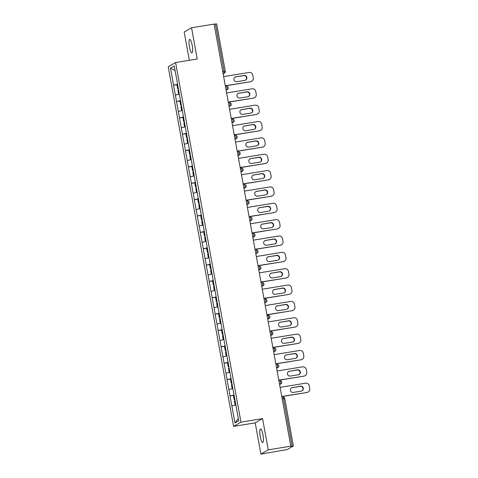 <?xml version="1.0" encoding="UTF-8"?>
<svg xmlns="http://www.w3.org/2000/svg" width="478" height="478" viewBox="0 0 478 478"><rect width="100%" height="100%" fill="white"/><g stroke="black" fill="none" stroke-linecap="round" stroke-linejoin="round"><path stroke-width="0.72" d="M260.247 436.516A6.841 1.488 80.7 0 1 260.516 428.975A6.841 1.488 80.7 0 1 262.996 434.932A6.841 1.488 80.7 0 1 262.721 442.479A6.841 1.488 80.7 0 1 260.247 436.516M189.449 46.934A6.841 1.488 80.7 0 1 189.718 39.387A6.841 1.488 80.7 0 1 192.192 45.35A6.841 1.488 80.7 0 1 191.923 52.891A6.841 1.488 80.7 0 1 189.449 46.934M260.892 454.1L268.254 449.852L262.577 418.609L255.216 422.857L260.892 454.1L287.278 449.523L293.384 445.986L290.481 446.356L290.803 446.171L214.096 24.085L191.547 27.766L184.185 32.014L189.33 60.3M255.216 422.857L233.593 426.388L168.238 66.789L175.599 62.54L240.948 422.14L233.593 426.388M238.313 418.668L234.967 422.934L238.701 420.777L233.862 393.776M234.967 422.934L229.996 395.975L234.136 395.294M234.083 394.989L229.996 395.975M230.061 395.933L227.02 379.616L231.167 378.94M231.113 378.636L227.02 379.616M227.086 379.58L224.051 363.262L228.197 362.587M228.137 362.282L224.051 363.262M224.116 363.226L221.075 346.909L225.222 346.233M225.168 345.929L221.075 346.909M221.141 346.873L218.105 330.555L222.252 329.874M222.192 329.569L218.105 330.555M218.171 330.513L215.136 314.195L219.277 313.52M219.223 313.215L215.136 314.195M215.196 314.16L212.16 297.842L216.307 297.167M216.247 296.862L212.16 297.842M212.226 297.806L209.191 281.488L213.331 280.813M213.278 280.508L209.191 281.488M209.25 281.452L206.215 265.135L210.362 264.454M210.308 264.149L206.215 265.135M206.281 265.093L203.246 248.775L207.386 248.1M207.333 247.795L203.246 248.775M203.311 248.739L200.27 232.422L204.417 231.746M204.363 231.442L200.27 232.422M200.336 232.386L197.3 216.068L201.447 215.393M201.387 215.088L197.3 216.068M197.366 216.032L194.331 199.714L198.472 199.033M198.418 198.729L194.331 199.714M194.391 199.673L191.355 183.355L195.502 182.68M195.442 182.375L191.355 183.355M191.421 183.319L188.386 167.001L192.526 166.326M192.473 166.021L188.386 167.001M188.446 166.965L185.41 150.648L189.557 149.972M189.503 149.668L185.41 150.648M185.476 150.612L182.441 134.294L186.581 133.613M186.528 133.308L182.441 134.294M182.506 134.252L179.465 117.935L183.612 117.259M183.558 116.955L179.465 117.935M179.531 117.899L176.496 101.581L180.636 100.906M180.582 100.601L176.496 101.581M176.561 101.545L173.52 85.227L177.667 84.552M177.613 84.248L173.52 85.227M173.586 85.192L170.491 68.151L174.225 66L177.392 83.029M233.79 393.782L177.32 83.035M232.834 388.489L228.896 389.54M229.882 372.254L225.927 373.187M226.889 355.781L222.951 356.833M223.937 339.547L219.982 340.473M220.944 323.068L217.006 324.12M217.992 306.834L214.036 307.766M214.998 290.361L211.061 291.413M212.023 274.008L208.091 275.053M209.053 257.648L205.122 258.7M206.084 241.294L202.146 242.346M203.132 225.06L199.177 225.992M200.139 208.587L196.201 209.633M197.163 192.228L193.231 193.279M194.193 175.874L190.256 176.926M191.218 159.521L187.286 160.572M188.248 143.167L184.311 144.213M185.273 126.807L181.341 127.859M182.303 110.454L178.372 111.505M179.334 94.1L175.396 95.152M222.754 71.706L224.057 71.491L215.423 24.002L214.12 24.211M215.423 24.002L216.648 23.936M175.056 70.559L170.491 68.151M268.254 449.852L290.803 446.171M262.577 418.609L240.948 422.14M175.599 62.54L197.223 59.009L191.547 27.766M235.827 404.968L231.872 405.894M223.644 76.605L249.116 72.447A3.209 3.119 60 0 1 252.772 75.088L253.286 77.92A3.209 3.119 60 0 1 251.804 81.2L251.482 81.385A3.209 3.119 -120 0 1 250.448 81.756L225.323 85.861M250.448 81.756L225.299 85.729M250.771 81.571A3.209 3.119 60 0 0 251.804 81.2M235.953 76.755A2.51 2.444 60 0 0 234.095 80.041A2.51 2.444 60 0 0 236.849 81.684L244.879 80.37A2.51 2.444 60 0 0 246.738 77.089A2.51 2.444 60 0 0 243.983 75.446L235.63 76.94A2.51 2.444 60 0 0 234.985 77.143M245.525 80.173A2.51 2.444 60 0 0 243.661 75.632L235.63 76.94M178.443 88.818L177.685 88.854L176.95 84.815L177.685 84.648M178.419 88.687L177.685 88.854M178.664 90.049L177.93 90.217L178.664 94.256M226.614 92.965L252.085 88.806A3.209 3.119 60 0 1 255.748 91.441L256.262 94.274A3.209 3.119 60 0 1 254.774 97.56L254.451 97.745A3.209 3.119 -120 0 1 253.424 98.109L228.299 102.214M253.424 98.109L228.275 102.083M253.74 97.924A3.209 3.119 60 0 0 254.774 97.56M238.922 93.114A2.51 2.444 60 0 0 237.07 96.395A2.51 2.444 60 0 0 239.819 98.038L247.855 96.729A2.51 2.444 60 0 0 249.707 93.443A2.51 2.444 60 0 0 246.959 91.8L238.606 93.3A2.51 2.444 60 0 0 237.96 93.497M248.494 96.526A2.51 2.444 60 0 0 246.636 91.985L238.606 93.3M181.413 105.178L180.654 105.208L179.919 101.175L180.654 101.001M181.389 105.041L180.654 105.208M181.64 106.403L180.905 106.57L181.634 110.609M229.589 109.319L255.055 105.16A3.209 3.119 60 0 1 258.718 107.801L259.231 110.627A3.209 3.119 60 0 1 257.75 113.913L257.427 114.099A3.209 3.119 -120 0 1 256.393 114.463L231.268 118.568M256.393 114.463L231.244 118.436M256.716 114.278A3.209 3.119 60 0 0 257.75 113.913M241.898 109.468A2.51 2.444 60 0 0 240.04 112.754A2.51 2.444 60 0 0 242.794 114.397L250.825 113.083A2.51 2.444 60 0 0 252.683 109.797A2.51 2.444 60 0 0 249.928 108.153L241.575 109.653A2.51 2.444 60 0 0 240.93 109.856M251.47 112.88A2.51 2.444 60 0 0 249.606 108.339L241.575 109.653M184.389 121.532L183.63 121.561L182.895 117.528L183.63 117.361M184.365 121.394L183.63 121.561M184.61 122.756L183.875 122.93L184.61 126.963M232.559 125.672L258.03 121.514A3.209 3.119 60 0 1 261.693 124.155L262.207 126.987A3.209 3.119 60 0 1 260.719 130.267L260.396 130.452A3.209 3.119 -120 0 1 259.363 130.823L234.244 134.921M259.363 130.823L234.22 134.796M259.685 130.637A3.209 3.119 60 0 0 260.719 130.267M244.867 125.822A2.51 2.444 60 0 0 243.015 129.108A2.51 2.444 60 0 0 245.764 130.751L253.794 129.436A2.51 2.444 60 0 0 255.652 126.15A2.51 2.444 60 0 0 252.904 124.513L244.545 126.007A2.51 2.444 60 0 0 243.905 126.21M254.439 129.233A2.51 2.444 60 0 0 252.581 124.698L244.545 126.007M187.358 137.885L186.599 137.921L185.864 133.882L186.599 133.715M187.334 137.748L186.599 137.921M187.585 139.11L186.844 139.283L187.579 143.316M235.535 142.026L261 137.867A3.209 3.119 60 0 1 264.663 140.508L265.176 143.34A3.209 3.119 60 0 1 263.689 146.621L263.372 146.806A3.209 3.119 -120 0 1 262.338 147.176L237.213 151.281M262.338 147.176L237.19 151.15M262.661 146.991A3.209 3.119 60 0 0 263.689 146.621M247.843 142.175A2.51 2.444 60 0 0 245.985 145.461A2.51 2.444 60 0 0 248.739 147.105L256.77 145.79A2.51 2.444 60 0 0 258.628 142.51A2.51 2.444 60 0 0 255.873 140.867L247.52 142.36A2.51 2.444 60 0 0 246.875 142.564M257.415 145.593A2.51 2.444 60 0 0 255.551 141.052L247.52 142.36M190.334 154.239L189.569 154.274L188.84 150.235L189.575 150.068M190.31 154.107L189.569 154.274M190.555 155.47L189.82 155.637L190.555 159.676M238.504 158.385L263.976 154.221A3.209 3.119 60 0 1 267.632 156.862L268.152 159.694A3.209 3.119 60 0 1 266.664 162.98L266.342 163.165A3.209 3.119 -120 0 1 265.308 163.53L240.183 167.635M265.308 163.53L240.165 167.503M265.631 163.345A3.209 3.119 60 0 0 266.664 162.98M250.813 158.535A2.51 2.444 60 0 0 248.96 161.815A2.51 2.444 60 0 0 251.709 163.458L259.739 162.15A2.51 2.444 60 0 0 261.597 158.863A2.51 2.444 60 0 0 258.843 157.22L250.49 158.72A2.51 2.444 60 0 0 249.851 158.917M260.385 161.946A2.51 2.444 60 0 0 258.526 157.405L250.49 158.72M193.303 170.598L192.544 170.628L191.809 166.595L192.544 166.422M193.279 170.461L192.544 170.628M193.524 171.823L192.789 171.99L193.524 176.029M241.48 174.739L266.945 170.58A3.209 3.119 60 0 1 270.608 173.221L271.122 176.047A3.209 3.119 60 0 1 269.634 179.334L269.311 179.519A3.209 3.119 -120 0 1 268.283 179.883L243.159 183.988M268.283 179.883L243.135 183.857M268.606 179.698A3.209 3.119 60 0 0 269.634 179.334M253.788 174.888A2.51 2.444 60 0 0 251.93 178.174A2.51 2.444 60 0 0 254.684 179.812L262.715 178.503A2.51 2.444 60 0 0 264.567 175.217A2.51 2.444 60 0 0 261.819 173.574L253.465 175.073A2.51 2.444 60 0 0 252.82 175.277M263.36 178.3A2.51 2.444 60 0 0 261.496 173.759L253.465 175.073M196.279 186.952L195.514 186.982L194.785 182.949L195.52 182.781M196.249 186.814L195.514 186.982M196.5 188.177L195.765 188.35L196.494 192.383M244.449 191.092L269.921 186.934A3.209 3.119 60 0 1 273.577 189.575L274.091 192.407A3.209 3.119 60 0 1 272.609 195.687L272.287 195.872A3.209 3.119 -120 0 1 271.253 196.243L246.128 200.342M271.253 196.243L246.104 200.216M271.576 196.058A3.209 3.119 60 0 0 272.609 195.687M256.758 191.242A2.51 2.444 60 0 0 254.899 194.528A2.51 2.444 60 0 0 257.654 196.171L265.684 194.857A2.51 2.444 60 0 0 267.543 191.57A2.51 2.444 60 0 0 264.788 189.927L256.435 191.427A2.51 2.444 60 0 0 255.796 191.63M266.33 194.654A2.51 2.444 60 0 0 264.471 190.119L256.435 191.427M199.248 203.305L198.489 203.341L197.755 199.302L198.489 199.135M199.224 203.168L198.489 203.341M199.469 204.53L198.734 204.704L199.469 208.737M247.419 207.446L272.89 203.287A3.209 3.119 60 0 1 276.553 205.928L277.067 208.761A3.209 3.119 60 0 1 275.579 212.041L275.256 212.226A3.209 3.119 -120 0 1 274.229 212.596L249.104 216.701M274.229 212.596L249.08 216.57M274.551 212.411A3.209 3.119 60 0 0 275.579 212.041M259.733 207.595A2.51 2.444 60 0 0 257.875 210.882A2.51 2.444 60 0 0 260.624 212.525L268.66 211.21A2.51 2.444 60 0 0 270.512 207.93A2.51 2.444 60 0 0 267.764 206.287L259.411 207.781A2.51 2.444 60 0 0 258.765 207.984M269.299 211.013A2.51 2.444 60 0 0 267.441 206.472L259.411 207.781M202.218 219.659L201.459 219.695L200.724 215.656L201.465 215.488M202.194 219.527L201.459 219.695M203.108 224.941L202.439 225.096L203.12 225.066M202.445 220.89L201.71 221.057L202.439 225.096M250.394 223.806L275.866 219.641A3.209 3.119 60 0 1 279.522 222.282L280.036 225.114A3.209 3.119 60 0 1 278.555 228.394L278.232 228.586A3.209 3.119 -120 0 1 277.198 228.95L252.073 233.055M277.198 228.95L252.049 232.923M277.521 228.765A3.209 3.119 60 0 0 278.555 228.394M262.703 223.955A2.51 2.444 60 0 0 260.845 227.235A2.51 2.444 60 0 0 263.599 228.878L271.629 227.57A2.51 2.444 60 0 0 273.488 224.284A2.51 2.444 60 0 0 270.733 222.64L262.38 224.14A2.51 2.444 60 0 0 261.735 224.337M272.275 227.367A2.51 2.444 60 0 0 270.411 222.826L262.38 224.14M205.193 236.018L204.435 236.048L203.7 232.015L204.435 231.842M205.17 235.881L204.435 236.048M205.415 237.243L204.68 237.411L205.415 241.45M253.364 240.159L278.835 236.001A3.209 3.119 60 0 1 282.498 238.642L283.012 241.468A3.209 3.119 60 0 1 281.524 244.754L281.201 244.939A3.209 3.119 -120 0 1 280.174 245.304L255.049 249.408M280.174 245.304L255.025 249.277M280.49 245.118A3.209 3.119 60 0 0 281.524 244.754M265.672 240.309A2.51 2.444 60 0 0 263.82 243.595A2.51 2.444 60 0 0 266.569 245.232L274.605 243.923A2.51 2.444 60 0 0 276.457 240.637A2.51 2.444 60 0 0 273.709 238.994L265.356 240.494A2.51 2.444 60 0 0 264.71 240.697M275.244 243.72A2.51 2.444 60 0 0 273.386 239.179L265.356 240.494M208.163 252.372L207.404 252.402L206.669 248.369L207.404 248.196M208.139 252.235L207.404 252.402M208.39 253.597L207.649 253.764L208.384 257.803M256.339 256.513L281.805 252.354A3.209 3.119 60 0 1 285.468 254.995L285.981 257.827A3.209 3.119 60 0 1 284.494 261.108L284.177 261.293A3.209 3.119 -120 0 1 283.143 261.663L258.018 265.762M283.143 261.663L257.995 265.637M283.466 261.472A3.209 3.119 60 0 0 284.494 261.108M268.648 256.662A2.51 2.444 60 0 0 266.79 259.948A2.51 2.444 60 0 0 269.544 261.591L277.575 260.277A2.51 2.444 60 0 0 279.433 256.991A2.51 2.444 60 0 0 276.678 255.348L268.325 256.847A2.51 2.444 60 0 0 267.68 257.05M278.22 260.074A2.51 2.444 60 0 0 276.356 255.539L268.325 256.847M211.139 268.726L210.374 268.761L209.645 264.722L210.38 264.555M211.115 268.588L210.374 268.761M211.36 269.951L210.625 270.124L211.36 274.157M259.309 272.866L284.78 268.708A3.209 3.119 60 0 1 288.443 271.349L288.957 274.181A3.209 3.119 60 0 1 287.469 277.461L287.147 277.646A3.209 3.119 -120 0 1 286.113 278.017L260.994 282.116M286.113 278.017L260.97 281.99M286.436 277.832A3.209 3.119 60 0 0 287.469 277.461M271.618 273.016A2.51 2.444 60 0 0 269.765 276.302A2.51 2.444 60 0 0 272.514 277.945L280.544 276.631A2.51 2.444 60 0 0 282.402 273.35A2.51 2.444 60 0 0 279.654 271.707L271.295 273.201A2.51 2.444 60 0 0 270.656 273.404M281.189 276.433A2.51 2.444 60 0 0 279.331 271.892L271.295 273.201M214.108 285.079L213.349 285.115L212.614 281.076L213.349 280.909M214.084 284.942L213.349 285.115M214.335 286.31L213.594 286.477L214.329 290.516M262.285 289.226L287.75 285.061A3.209 3.119 60 0 1 291.413 287.702L291.927 290.534A3.209 3.119 60 0 1 290.439 293.815L290.122 294.006A3.209 3.119 -120 0 1 289.088 294.37L263.964 298.475M289.088 294.37L263.94 298.344M289.411 294.185A3.209 3.119 60 0 0 290.439 293.815M274.593 289.369A2.51 2.444 60 0 0 272.735 292.656A2.51 2.444 60 0 0 275.489 294.299L283.52 292.99A2.51 2.444 60 0 0 285.378 289.704A2.51 2.444 60 0 0 282.623 288.061L274.27 289.56A2.51 2.444 60 0 0 273.625 289.758M284.165 292.787A2.51 2.444 60 0 0 282.301 288.246L274.27 289.56M217.084 301.439L216.319 301.469L215.59 297.436L216.325 297.262M217.06 301.301L216.319 301.469M217.968 306.715L217.305 306.87L217.98 306.84M217.305 302.664L216.57 302.831L217.305 306.87M265.254 305.579L290.726 301.421A3.209 3.119 60 0 1 294.382 304.062L294.902 306.888A3.209 3.119 60 0 1 293.414 310.174L293.092 310.359A3.209 3.119 -120 0 1 292.058 310.724L266.933 314.829M292.058 310.724L266.909 314.697M292.381 310.539A3.209 3.119 60 0 0 293.414 310.174M277.563 305.729A2.51 2.444 60 0 0 275.71 309.009A2.51 2.444 60 0 0 278.459 310.652L286.489 309.344A2.51 2.444 60 0 0 288.348 306.057A2.51 2.444 60 0 0 285.593 304.414L277.24 305.914A2.51 2.444 60 0 0 276.601 306.111M287.135 309.141A2.51 2.444 60 0 0 285.276 304.6L277.24 305.914M220.053 317.792L219.294 317.822L218.56 313.789L219.294 313.616M220.029 317.655L219.294 317.822M220.274 319.017L219.539 319.185L220.274 323.224M268.23 321.933L293.695 317.774A3.209 3.119 60 0 1 297.358 320.415L297.872 323.248A3.209 3.119 60 0 1 296.384 326.528L296.061 326.713A3.209 3.119 -120 0 1 295.034 327.083L269.909 331.182M295.034 327.083L269.885 331.057M295.356 326.892A3.209 3.119 60 0 0 296.384 326.528M280.538 322.082A2.51 2.444 60 0 0 278.68 325.369A2.51 2.444 60 0 0 281.428 327.012L289.465 325.697A2.51 2.444 60 0 0 291.317 322.411A2.51 2.444 60 0 0 288.569 320.768L280.216 322.268A2.51 2.444 60 0 0 279.57 322.471M290.104 325.494A2.51 2.444 60 0 0 288.246 320.953L280.216 322.268M223.029 334.146L222.264 334.182L221.529 330.143L222.27 329.975M222.999 334.008L222.264 334.182M223.913 339.422L223.244 339.577L223.925 339.547M223.25 335.371L222.515 335.544L223.244 339.577M271.199 338.287L296.671 334.128A3.209 3.119 60 0 1 300.327 336.769L300.841 339.601A3.209 3.119 60 0 1 299.359 342.881L299.037 343.067A3.209 3.119 -120 0 1 298.003 343.437L272.878 347.536M298.003 343.437L272.854 347.41M298.326 343.252A3.209 3.119 60 0 0 299.359 342.881M283.508 338.436A2.51 2.444 60 0 0 281.65 341.722A2.51 2.444 60 0 0 284.404 343.365L292.434 342.051A2.51 2.444 60 0 0 294.293 338.771A2.51 2.444 60 0 0 291.538 337.127L283.185 338.621A2.51 2.444 60 0 0 282.54 338.824M293.08 341.854A2.51 2.444 60 0 0 291.216 337.313L283.185 338.621M225.998 350.499L225.24 350.535L224.505 346.496L225.24 346.329M225.975 350.362L225.24 350.535M226.219 351.73L225.485 351.898L226.219 355.931M274.169 354.646L299.64 350.482A3.209 3.119 60 0 1 303.303 353.123L303.817 355.955A3.209 3.119 60 0 1 302.329 359.235L302.006 359.42A3.209 3.119 -120 0 1 300.979 359.791L275.854 363.895M300.979 359.791L275.83 363.764M301.295 359.605A3.209 3.119 60 0 0 302.329 359.235M286.477 354.79A2.51 2.444 60 0 0 284.625 358.076A2.51 2.444 60 0 0 287.374 359.719L295.41 358.41A2.51 2.444 60 0 0 297.262 355.124A2.51 2.444 60 0 0 294.514 353.481L286.161 354.981A2.51 2.444 60 0 0 285.515 355.178M296.049 358.207A2.51 2.444 60 0 0 294.191 353.666L286.161 354.981M228.968 366.853L228.209 366.889L227.474 362.856L228.209 362.683M228.944 366.722L228.209 366.889M229.858 372.135L229.189 372.29L229.87 372.26M229.195 368.084L228.46 368.251L229.189 372.29M277.144 371L302.616 366.841A3.209 3.119 60 0 1 306.273 369.482L306.786 372.308A3.209 3.119 60 0 1 305.305 375.594L304.982 375.78A3.209 3.119 -120 0 1 303.948 376.144L278.823 380.249M303.948 376.144L278.799 380.118M304.271 375.959A3.209 3.119 60 0 0 305.305 375.594M289.453 371.149A2.51 2.444 60 0 0 287.595 374.429A2.51 2.444 60 0 0 290.349 376.072L298.38 374.764A2.51 2.444 60 0 0 300.238 371.478A2.51 2.444 60 0 0 297.483 369.835L289.13 371.334A2.51 2.444 60 0 0 288.485 371.531M299.025 374.561A2.51 2.444 60 0 0 297.161 370.02L289.13 371.334M231.944 383.213L231.185 383.242L230.45 379.209L231.185 379.036M231.92 383.075L231.185 383.242M232.165 384.437L231.43 384.605L232.165 388.644M280.114 387.353L305.585 383.195A3.209 3.119 60 0 1 309.248 385.836L309.762 388.668A3.209 3.119 60 0 1 308.274 391.948L307.952 392.133A3.209 3.119 -120 0 1 306.924 392.498L281.799 396.603M306.924 392.498L281.775 396.477M307.24 392.313A3.209 3.119 60 0 0 308.274 391.948M292.422 387.503A2.51 2.444 60 0 0 290.57 390.789A2.51 2.444 60 0 0 293.319 392.432L301.355 391.118A2.51 2.444 60 0 0 303.207 387.831A2.51 2.444 60 0 0 300.459 386.188L292.106 387.688A2.51 2.444 60 0 0 291.461 387.891M301.994 390.914A2.51 2.444 60 0 0 300.136 386.373L292.106 387.688M234.913 399.566L234.154 399.602L233.419 395.563L234.154 395.396M234.889 399.429L234.154 399.602M235.803 404.842L235.134 404.997L235.815 404.968M235.14 400.791L234.399 400.964L235.134 404.997M223.124 73.767L224.021 73.254A1.601 0.347 80.7 0 0 224.057 71.491L225.275 71.425A1.601 1.559 -120 0 1 224.021 73.254L223.065 73.409M292.13 446.088L283.502 398.592L282.199 398.807M284.721 398.527L283.502 398.592A1.601 0.347 -99.3 0 0 282.916 397.194A1.601 0.347 -99.3 0 0 282.892 397.206L282.916 397.194A1.601 1.601 0 0 1 284.757 398.491L293.384 445.986M228.251 87.785A1.601 1.559 -120 0 1 227.504 89.422A1.601 1.601 0 0 0 226.447 86.452L226.417 86.464A1.601 0.347 -99.3 0 1 226.447 86.452A1.601 0.347 -99.3 0 1 227.026 87.85A1.601 0.347 80.7 0 1 226.99 89.607L226.034 89.762M226.1 90.121L226.99 89.607A1.601 1.559 -120 0 0 227.504 89.422L226.118 90.223M231.221 104.138A1.601 1.559 -120 0 1 230.48 105.775A1.601 1.601 0 0 0 229.422 102.806L229.392 102.818A1.601 0.347 -99.3 0 1 229.422 102.806A1.601 0.347 -99.3 0 1 230.002 104.204A1.601 0.347 80.7 0 1 229.966 105.961L229.004 106.116M229.07 106.474L229.966 105.961A1.601 1.559 -120 0 0 230.48 105.775L229.087 106.582M234.196 120.492A1.601 1.559 -120 0 1 233.449 122.135A1.601 1.601 0 0 0 232.392 119.159L232.362 119.171A1.601 0.347 -99.3 0 1 232.392 119.159A1.601 0.347 -99.3 0 1 232.971 120.558A1.601 0.347 80.7 0 1 232.935 122.314L231.979 122.476M232.045 122.834L232.935 122.314A1.601 1.559 -120 0 0 233.449 122.135L232.063 122.936M237.166 136.845A1.601 1.559 -120 0 1 236.425 138.489A1.601 1.601 0 0 0 235.361 135.519L235.337 135.525A1.601 0.347 -99.3 0 1 235.361 135.519A1.601 0.347 -99.3 0 1 235.947 136.911A1.601 0.347 80.7 0 1 235.905 138.674L234.949 138.829M235.015 139.188L235.905 138.674A1.601 1.559 -120 0 0 236.425 138.489L235.033 139.289M240.141 153.199A1.601 1.559 -120 0 1 239.394 154.842A1.601 1.601 0 0 0 238.337 151.873L238.307 151.885A1.601 0.347 -99.3 0 1 238.337 151.873A1.601 0.347 -99.3 0 1 238.916 153.271A1.601 0.347 80.7 0 1 238.881 155.027L237.924 155.183M237.99 155.541L238.881 155.027A1.601 1.559 -120 0 0 239.394 154.842L238.008 155.643M240.326 168.393L241.282 168.238A1.601 0.347 -99.3 0 1 241.306 168.226A1.601 0.347 -99.3 0 1 241.886 169.624A1.601 0.347 80.7 0 1 241.85 171.381L240.894 171.536M240.96 171.895L241.85 171.381A1.601 1.559 -120 0 0 242.37 171.196A1.601 1.601 0 0 0 241.306 168.226L240.32 168.387M246.08 185.912A1.601 1.559 -120 0 1 245.339 187.555A1.601 1.601 0 0 0 244.282 184.58L244.252 184.592A1.601 0.347 -99.3 0 1 244.282 184.58A1.601 0.347 -99.3 0 1 244.861 185.978A1.601 0.347 80.7 0 1 244.826 187.734L243.87 187.896M243.935 188.254L244.826 187.734A1.601 1.559 -120 0 0 245.339 187.555L243.953 188.356M249.056 202.266A1.601 1.559 -120 0 1 248.315 203.909A1.601 1.601 0 0 0 247.251 200.939L247.228 200.945A1.601 0.347 -99.3 0 1 247.251 200.939A1.601 0.347 -99.3 0 1 247.831 202.331A1.601 0.347 80.7 0 1 247.795 204.094L246.839 204.249M246.905 204.608L247.795 204.094A1.601 1.559 -120 0 0 248.315 203.909L246.923 204.709M252.026 218.619A1.601 1.559 -120 0 1 251.285 220.262A1.601 1.601 0 0 0 250.227 217.293L250.197 217.299A1.601 0.347 -99.3 0 1 250.227 217.293A1.601 0.347 -99.3 0 1 250.807 218.691A1.601 0.347 80.7 0 1 250.771 220.448L249.815 220.603M249.875 220.961L250.771 220.448A1.601 1.559 -120 0 0 251.285 220.262L249.898 221.063M255.001 234.979A1.601 1.559 -120 0 1 254.254 236.616A1.601 1.601 0 0 0 253.197 233.646L253.167 233.658A1.601 0.347 -99.3 0 1 253.197 233.646A1.601 0.347 -99.3 0 1 253.776 235.045A1.601 0.347 80.7 0 1 253.74 236.801L252.784 236.957M252.85 237.315L253.74 236.801A1.601 1.559 -120 0 0 254.254 236.616L252.868 237.417M257.971 251.332A1.601 1.559 -120 0 1 257.23 252.976A1.601 1.601 0 0 0 256.166 250L256.142 250.012A1.601 0.347 -99.3 0 1 256.166 250A1.601 0.347 -99.3 0 1 256.752 251.398A1.601 0.347 80.7 0 1 256.716 253.155L255.754 253.31M255.82 253.669L256.716 253.155A1.601 1.559 -120 0 0 257.23 252.976L255.838 253.776M260.946 267.686A1.601 1.559 -120 0 1 260.199 269.329A1.601 1.601 0 0 0 259.142 266.36L259.112 266.365A1.601 0.347 -99.3 0 1 259.142 266.36A1.601 0.347 -99.3 0 1 259.721 267.752A1.601 0.347 80.7 0 1 259.685 269.514L258.729 269.67M258.795 270.028L259.685 269.514A1.601 1.559 -120 0 0 260.199 269.329L258.813 270.13M263.916 284.04A1.601 1.559 -120 0 1 263.175 285.683A1.601 1.601 0 0 0 262.111 282.713L262.087 282.719A1.601 0.347 -99.3 0 1 262.111 282.713A1.601 0.347 -99.3 0 1 262.691 284.111A1.601 0.347 80.7 0 1 262.655 285.868L261.699 286.023M261.765 286.382L262.655 285.868A1.601 1.559 -120 0 0 263.175 285.683L261.783 286.483M266.891 300.399A1.601 1.559 -120 0 1 266.144 302.036A1.601 1.601 0 0 0 265.087 299.067L265.057 299.079A1.601 0.347 -99.3 0 1 265.087 299.067A1.601 0.347 -99.3 0 1 265.666 300.465A1.601 0.347 80.7 0 1 265.631 302.221L264.675 302.377M264.74 302.735L265.631 302.221A1.601 1.559 -120 0 0 266.144 302.036L264.758 302.837M267.077 315.588L268.033 315.432A1.601 0.347 -99.3 0 1 268.056 315.42A1.601 0.347 -99.3 0 1 268.636 316.818A1.601 0.347 80.7 0 1 268.6 318.575L267.644 318.73M267.71 319.089L268.6 318.575A1.601 1.559 -120 0 0 269.12 318.396A1.601 1.601 0 0 0 268.056 315.42L267.071 315.582M272.83 333.106A1.601 1.559 -120 0 1 272.09 334.749A1.601 1.601 0 0 0 271.032 331.774L271.002 331.786A1.601 0.347 -99.3 0 1 271.032 331.774A1.601 0.347 -99.3 0 1 271.612 333.172A1.601 0.347 80.7 0 1 271.576 334.935L270.62 335.09M270.685 335.448L271.576 334.935A1.601 1.559 -120 0 0 272.09 334.749L270.703 335.55M273.016 348.301L273.978 348.139A1.601 0.347 -99.3 0 1 274.002 348.133A1.601 0.347 -99.3 0 1 274.581 349.526A1.601 0.347 80.7 0 1 274.545 351.288L273.589 351.444M273.655 351.802L274.545 351.288A1.601 1.559 -120 0 0 275.065 351.103A1.601 1.601 0 0 0 274.002 348.133L273.016 348.295M278.776 365.819A1.601 1.559 -120 0 1 278.035 367.457A1.601 1.601 0 0 0 276.977 364.487L276.947 364.499A1.601 0.347 -99.3 0 1 276.977 364.487A1.601 0.347 -99.3 0 1 277.557 365.885A1.601 0.347 80.7 0 1 277.521 367.642L276.559 367.797M276.625 368.156L277.521 367.642A1.601 1.559 -120 0 0 278.035 367.457L276.648 368.257M281.751 382.173A1.601 1.559 -120 0 1 281.004 383.81A1.601 1.601 0 0 0 279.947 380.841L279.917 380.852A1.601 0.347 -99.3 0 1 279.947 380.841A1.601 0.347 -99.3 0 1 280.526 382.239A1.601 0.347 80.7 0 1 280.49 383.995L279.534 384.151M279.6 384.509L280.49 383.995A1.601 1.559 -120 0 0 281.004 383.81L279.618 384.617M243.111 169.559A1.601 1.559 -120 0 1 242.37 171.196L240.978 172.002M269.861 316.753A1.601 1.559 -120 0 1 269.12 318.396L267.728 319.196M275.806 349.46A1.601 1.559 -120 0 1 275.065 351.103L273.673 351.904M243.983 75.446L243.661 75.632M246.959 91.8L246.636 91.985M249.928 108.153L249.606 108.339M252.904 124.513L252.581 124.698M255.873 140.867L255.551 141.052M258.843 157.22L258.526 157.405M261.819 173.574L261.496 173.759M264.788 189.927L264.471 190.119M267.764 206.287L267.441 206.472M270.733 222.64L270.411 222.826M273.709 238.994L273.386 239.179M276.678 255.348L276.356 255.539M279.654 271.707L279.331 271.892M282.623 288.061L282.301 288.246M285.593 304.414L285.276 304.6M288.569 320.768L288.246 320.953M291.538 337.127L291.216 337.313M294.514 353.481L294.191 353.666M297.483 369.835L297.161 370.02M300.459 386.188L300.136 386.373M216.677 23.9L225.311 71.395A1.601 1.601 0 0 1 224.535 73.068L223.148 73.869"/></g></svg>
